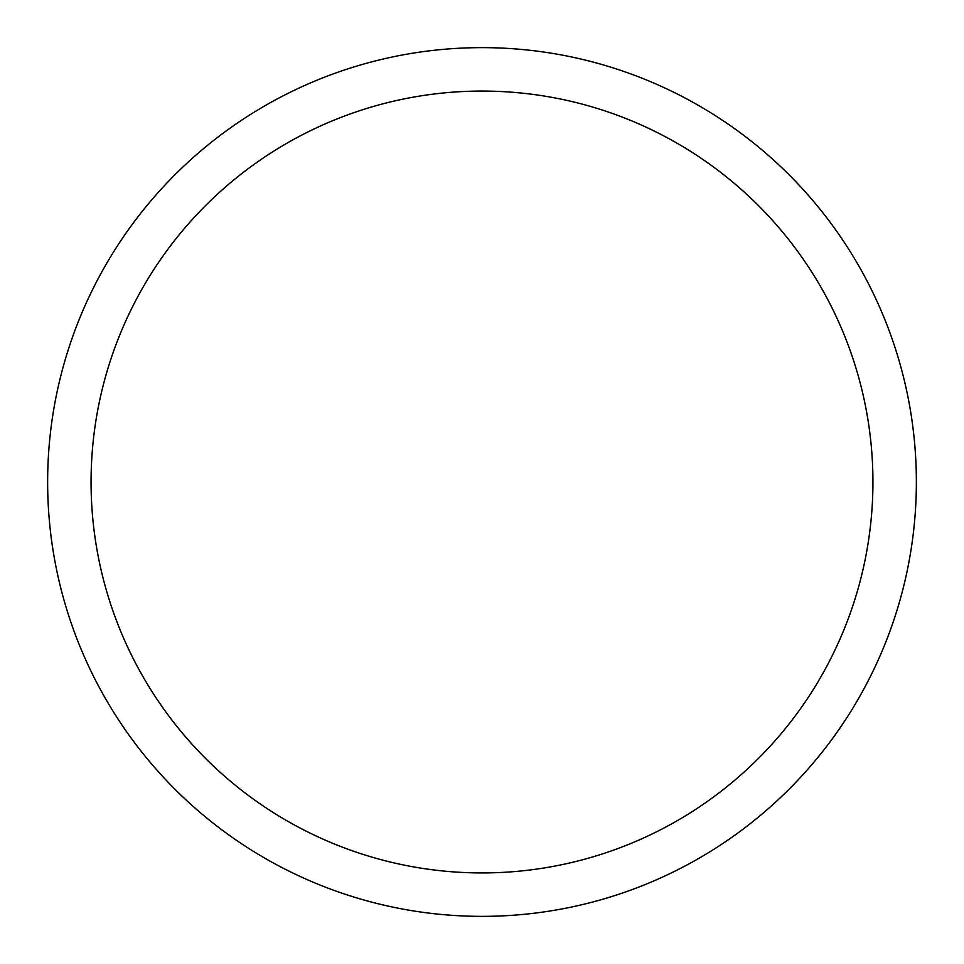 <?xml version="1.0" encoding="UTF-8"?>
<svg xmlns="http://www.w3.org/2000/svg" width="964" height="964" viewBox="0 0 964 964"><rect width="100%" height="100%" fill="white"/><g stroke="black" fill="none" stroke-linecap="round" stroke-linejoin="round"><path stroke-width="1.45" d="M100.81 273.752A434.366 434.366 0 0 1 690.248 100.81A434.366 434.366 0 0 1 863.19 690.248A434.366 434.366 0 0 1 273.752 863.19A434.366 434.366 0 0 1 100.81 273.752M138.924 294.574A390.938 390.938 0 0 1 669.426 138.924A390.938 390.938 0 0 1 825.076 669.426A390.938 390.938 0 0 1 294.574 825.076A390.938 390.938 0 0 1 138.924 294.574"/></g></svg>
